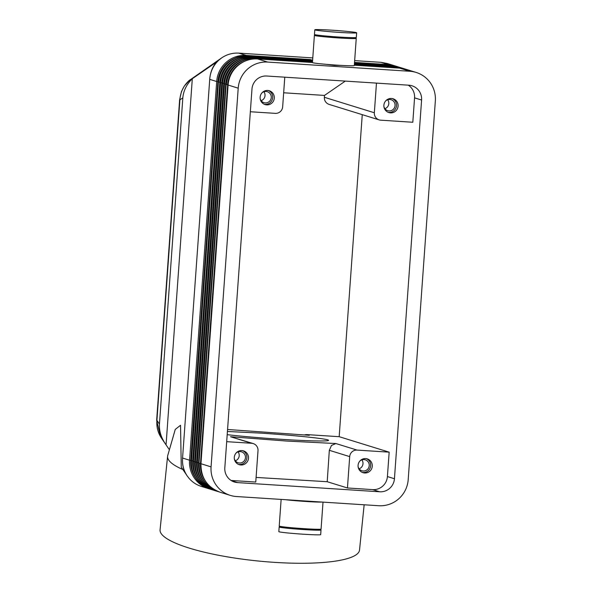 <?xml version="1.0" encoding="UTF-8"?>
<svg xmlns="http://www.w3.org/2000/svg" width="592" height="592" viewBox="0 0 592 592"><rect width="100%" height="100%" fill="white"/><g stroke="black" fill="none" stroke-linecap="round" stroke-linejoin="round"><path stroke-width="0.89" d="M182.58 458.06C182.084 464.594 183.624 470.551 187.198 475.924L188.937 478.203C192.311 482.132 196.47 484.87 201.413 486.439L208.776 488.718A27.972 27.543 107.2 0 0 209.612 488.962L208.776 488.718A27.972 27.543 107.2 0 1 196.189 480.452A27.972 27.543 107.2 0 1 189.544 460.213L182.565 458.038C182.144 464.683 183.446 470.277 186.45 474.828L187.198 475.924M185.925 474.014L181.27 467.177L180.53 425.271L175.262 429.4L167.743 455.492A100.24 21.12 5.8 0 0 167.588 456.284A100.24 21.12 5.8 0 0 182.876 469.537M179.628 99.73L156.658 420.216A18.648 0.755 4.1 0 0 156.917 420.364L179.894 99.878A18.648 0.755 -175.9 0 1 179.628 99.73A18.648 0.755 -175.9 0 1 179.642 99.708L181.47 91.523L184.253 86.129L190.202 79.617M408.288 85.174A13.986 13.771 -72.8 0 1 414.563 97.858L421.593 100.033A13.986 13.771 107.2 0 0 408.835 85.204L266.718 76.02A13.986 13.771 107.2 0 0 251.97 89.066L224.819 467.769A13.986 13.771 107.2 0 0 237.577 482.598L231.524 480.726M169.401 449.735L165.272 443.711C160.994 437.303 159.056 430.761 159.448 424.079L182.832 97.858L179.894 99.878C180.412 92.226 183.439 85.825 188.974 80.66L221.726 57.853C226.906 54.368 232.604 52.792 238.82 53.132L312.783 57.912M182.832 97.858C183.446 90.754 186.606 84.367 192.311 78.706L216.665 61.96C212.609 66.489 210.286 72.291 209.709 79.372C210.286 71.684 213.342 65.261 218.907 60.081L221.726 57.853M281.133 499.419L279.224 526.051A20.979 0.844 4.1 0 0 303.666 528.641A20.979 0.844 4.1 0 0 321.079 529.056L323.01 502.127M285.559 499.707A20.979 0.844 4.1 0 0 305.613 501.461A20.979 0.844 4.1 0 0 321.952 502.06M293.121 527.849L301.261 528.841L307.07 528.848M282.65 526.762A20.979 0.844 4.1 0 0 279.158 526.984L278.825 531.631A20.979 0.844 4.1 0 0 303.267 534.213A20.979 0.844 4.1 0 0 320.679 534.628L321.012 529.981A20.979 0.844 4.1 0 0 317.593 529.27M279.158 526.984A20.979 0.844 4.1 0 0 303.6 529.566A20.979 0.844 4.1 0 0 321.012 529.981M317.889 35.15A20.979 0.844 4.1 0 0 314.396 35.365A20.979 0.844 4.1 0 0 338.839 37.955A20.979 0.844 4.1 0 0 356.251 38.369A20.979 0.844 4.1 0 0 352.832 37.659M314.396 35.365L312.45 62.552A20.979 0.844 4.1 0 0 336.892 65.135A20.979 0.844 4.1 0 0 354.305 65.549L356.251 38.369M328.36 36.23L336.5 37.229L342.309 37.237M339.238 32.382A20.979 0.844 4.1 0 0 356.65 32.789A20.979 0.844 4.1 0 0 332.208 30.207A20.979 0.844 4.1 0 0 314.796 29.792A20.979 0.844 4.1 0 0 339.238 32.382M314.796 29.792L314.463 34.44A20.979 0.844 4.1 0 0 338.905 37.03A20.979 0.844 4.1 0 0 356.317 37.437L356.65 32.789M340.296 65.349L334.48 65.342L326.347 64.343M362.26 114.663L339.179 436.689L389.166 452.162L387.412 476.56A13.986 13.771 -72.8 0 1 372.664 489.614L347.452 487.978L327.206 481.718L256.092 477.433M372.664 489.614L379.694 491.789A13.986 13.771 107.2 0 0 394.442 478.736L387.412 476.56M376.009 117.823A6.993 6.882 -72.8 0 1 374.344 112.761L324.357 97.288A6.993 6.882 107.2 0 0 329.167 104.414L379.154 119.887A6.993 6.882 -72.8 0 1 376.009 117.823M284.782 77.182L282.658 106.834A6.993 6.882 -72.8 0 1 275.28 113.361L250.342 111.747M359.092 468.797A5.735 5.646 107.2 0 0 361.853 459.866M358.071 466.548A5.735 5.646 107.2 0 0 369.149 466.326A5.735 5.646 107.2 0 0 359.736 461.153M362.252 472.401A7.23 7.111 107.2 0 0 366.5 458.689M365.678 458.585A7.23 7.111 -72.8 0 1 372.161 467.073A7.23 7.111 -72.8 0 1 363.022 472.69A7.23 7.111 -72.8 0 1 365.678 458.585M261.124 100.684A5.735 5.646 107.2 0 0 263.891 91.753M260.103 98.427A5.735 5.646 107.2 0 0 271.188 98.205A5.735 5.646 107.2 0 0 261.775 93.033M264.291 104.281A7.23 7.111 107.2 0 0 268.539 90.569M267.71 90.465A7.23 7.111 -72.8 0 1 274.192 98.96A7.23 7.111 -72.8 0 1 265.061 104.569A7.23 7.111 -72.8 0 1 267.71 90.465M235.313 460.798A5.735 5.646 107.2 0 0 238.08 451.866M234.291 458.541A5.735 5.646 107.2 0 0 245.369 458.319A5.735 5.646 107.2 0 0 235.964 453.146M238.48 464.394A7.23 7.111 107.2 0 0 242.72 450.682M241.899 450.579A7.23 7.111 -72.8 0 1 248.381 459.074A7.23 7.111 -72.8 0 1 239.242 464.683A7.23 7.111 -72.8 0 1 241.899 450.579M384.904 108.684A5.735 5.646 107.2 0 0 387.671 99.752M383.882 106.434A5.735 5.646 107.2 0 0 394.968 106.212A5.735 5.646 107.2 0 0 385.555 101.032M388.071 112.288A7.23 7.111 107.2 0 0 392.318 98.568M391.49 98.472A7.23 7.111 -72.8 0 1 397.972 106.96A7.23 7.111 -72.8 0 1 388.833 112.576A7.23 7.111 -72.8 0 1 391.49 98.472M399.718 68.132L406.001 69.294A27.972 27.543 -72.8 0 0 399.726 68.139L354.327 65.201L399.726 68.139L409.834 71.269A27.972 27.543 -72.8 0 1 416.109 72.424A27.972 27.543 -72.8 0 1 428.704 80.69A27.972 27.543 -72.8 0 1 435.342 100.921L408.199 479.624A27.972 27.543 -72.8 0 1 398.727 498.819A27.972 27.543 -72.8 0 1 378.695 505.723L236.578 496.54A27.972 27.543 -72.8 0 1 230.303 495.378A27.972 27.543 -72.8 0 1 217.715 487.112A27.972 27.543 -72.8 0 1 211.07 466.881L200.962 463.728C200.821 477.788 207.237 487.29 220.194 492.255A27.972 27.543 -72.8 0 1 207.607 483.982A27.972 27.543 -72.8 0 1 200.962 463.751L228.105 85.048A27.972 27.543 -72.8 0 1 237.577 65.86A27.972 27.543 -72.8 0 1 257.609 58.948L312.458 62.493L257.601 58.948C242.912 57.616 228.771 70.122 228.083 85.033L228.112 85.026M200.932 463.736L228.083 85.033L238.213 88.178A27.972 27.543 -72.8 0 1 247.685 68.983A27.972 27.543 -72.8 0 1 267.717 62.079L257.609 58.948M312.487 60.584L312.332 60.169L248.152 56.018L312.028 60.073L310.378 59.563L246.198 55.411L238.82 53.132M310.534 59.977L310.378 59.563M165.272 443.711L161.461 438.117C157.909 432.774 156.399 426.854 156.917 420.364L159.448 424.079M389.166 452.162L357.072 450.09L335.93 443.549L331.468 445.443L329.33 450.312L327.206 481.718M329.33 450.312L349.694 456.617A6.993 6.882 -72.8 0 1 357.072 450.09M335.93 443.549L286.04 441.01L230.488 436.726L251.63 443.275A6.993 6.882 -72.8 0 1 258.008 450.69L255.759 482.051L231.095 480.46M253.198 443.563L230.488 436.726M167.588 456.284L160.077 529.736A100.24 21.12 5.8 0 0 275.088 562.4A100.24 21.12 5.8 0 0 359.514 550.131L364.154 504.784M227.195 434.676C241.765 436.341 259.481 437.865 280.319 439.242C307.403 441.01 328.863 441.506 328.56 440.359C329.655 438.998 294.712 435.275 260.495 433.107L227.424 431.479M421.593 100.033L394.442 478.736M414.563 97.858L412.809 122.255L380.723 120.176A6.993 6.882 -72.8 0 1 379.154 119.887M227.565 429.496L309.32 435.305L307.085 434.617A6.993 6.882 107.2 0 0 304.673 434.891M324.357 97.288L324.49 95.423L345.314 81.097M283.664 92.781L324.49 95.423M339.179 436.689L307.085 434.617M251.63 443.275L226.692 441.662M349.694 456.617L347.452 487.978M380.937 62.323L388.315 64.602A27.972 27.543 107.2 0 1 394.583 65.756L395.412 66.03A27.972 27.543 107.2 0 0 394.583 65.756L387.22 63.477L380.937 62.323L354.66 60.621M409.834 71.269L267.717 62.079M312.028 60.073L247.848 55.929A27.972 27.543 -72.8 0 0 227.816 62.833A27.972 27.543 -72.8 0 0 218.344 82.029L191.497 460.82A27.972 27.543 107.2 0 0 198.142 481.059A27.972 27.543 107.2 0 0 210.73 489.325A27.972 27.543 107.2 0 0 211.559 489.562L210.434 489.229A27.972 27.543 -72.8 0 1 197.839 480.963A27.972 27.543 -72.8 0 1 191.201 460.731L218.315 82.014C219.003 67.103 233.144 54.59 247.833 55.922M246.361 55.87L246.198 55.411A27.972 27.543 107.2 0 0 226.159 62.323A27.972 27.543 107.2 0 0 216.694 81.518L209.723 79.358L182.565 458.038M238.213 88.178L211.07 466.881M376.468 83.117L374.344 112.761M379.694 491.789L237.577 482.598M192.311 78.706L166.063 444.844M256.121 58.889L255.663 58.342L312.487 62.019L255.648 58.342C240.959 57.01 226.817 69.516 226.129 84.434A27.972 27.543 -72.8 0 1 235.623 65.253A27.972 27.543 -72.8 0 1 255.663 58.342L255.648 58.342M204.906 480.29A27.04 26.625 -72.8 0 1 200.496 463.381L199.312 463.24A27.972 27.543 107.2 0 0 205.949 483.472A27.972 27.543 107.2 0 0 218.544 491.737A27.972 27.543 107.2 0 0 219.373 491.982L218.241 491.649A27.972 27.543 -72.8 0 1 205.653 483.383A27.972 27.543 -72.8 0 1 199.008 463.144L226.151 84.449L199.008 463.144M200.954 463.425L200.496 463.381L227.639 84.678L226.455 84.538A27.972 27.543 107.2 0 1 235.927 65.342A27.972 27.543 107.2 0 1 255.959 58.438L312.48 62.093M397.765 67.532L404.047 68.687A27.972 27.543 -72.8 0 0 397.772 67.532L354.364 64.728L397.772 67.532L398.231 68.036M224.205 83.812L224.205 83.842A27.972 27.543 -72.8 0 1 233.67 64.646A27.972 27.543 -72.8 0 1 253.709 57.742L312.524 61.546L254.005 57.831A27.972 27.543 107.2 0 0 233.973 64.743A27.972 27.543 107.2 0 0 224.501 83.931L197.358 462.633A27.972 27.543 107.2 0 0 203.996 482.872A27.972 27.543 107.2 0 0 216.591 491.138A27.972 27.543 107.2 0 0 217.419 491.382L216.287 491.042A27.972 27.543 -72.8 0 1 203.7 482.776A27.972 27.543 -72.8 0 1 197.055 462.544L224.205 83.842L226.151 84.116M202.96 479.683A27.04 26.625 -72.8 0 1 198.542 462.781L197.055 462.515M222.34 83.206L222.252 83.235A27.972 27.543 -72.8 0 1 231.716 64.047A27.972 27.543 -72.8 0 1 251.755 57.135L312.554 61.065L252.051 57.224A27.972 27.543 107.2 0 0 232.02 64.136A27.972 27.543 107.2 0 0 222.548 83.331L195.404 462.034A27.972 27.543 107.2 0 0 202.05 482.265A27.972 27.543 107.2 0 0 214.637 490.531A27.972 27.543 107.2 0 0 215.466 490.775L214.341 490.442A27.972 27.543 -72.8 0 1 201.746 482.169A27.972 27.543 -72.8 0 1 195.101 461.938L222.252 83.235L224.198 83.509M201.006 479.076A27.04 26.625 -72.8 0 1 196.588 462.174L195.108 461.915M220.387 82.599L220.298 82.628A27.972 27.543 -72.8 0 1 229.763 63.44A27.972 27.543 -72.8 0 1 249.802 56.529L312.591 60.591L250.098 56.625A27.972 27.543 107.2 0 0 230.066 63.529A27.972 27.543 107.2 0 0 220.594 82.725L193.451 461.427A27.972 27.543 107.2 0 0 200.096 481.659A27.972 27.543 107.2 0 0 212.683 489.924A27.972 27.543 107.2 0 0 213.512 490.169L212.387 489.836A27.972 27.543 -72.8 0 1 199.793 481.57A27.972 27.543 -72.8 0 1 193.147 461.331L220.298 82.628L222.244 82.91M199.053 478.477A27.04 26.625 -72.8 0 1 194.635 461.568L193.147 461.331L220.268 82.614C220.957 67.703 235.098 55.197 249.787 56.529M248.314 56.469L248.152 56.018A27.972 27.543 107.2 0 0 228.112 62.93A27.972 27.543 107.2 0 0 218.64 82.118L220.298 82.303M197.099 477.87A27.04 26.625 -72.8 0 1 192.689 460.961L191.201 460.702M254.168 58.29L254.005 57.831L312.517 61.612M199.008 462.818L198.542 462.781L225.685 84.079A27.04 26.625 -72.8 0 1 242.565 60.739M252.214 57.683L252.051 57.224L312.554 61.139M197.055 462.211L196.588 462.174L223.739 83.472A27.04 26.625 -72.8 0 1 240.611 60.132M250.268 57.076L250.098 56.625L312.583 60.665M195.101 461.612L194.635 461.568L221.785 82.865A27.04 26.625 -72.8 0 1 238.657 59.526M193.147 461.005L192.689 460.961L219.832 82.266A27.04 26.625 -72.8 0 1 236.704 58.926M195.145 477.263A27.04 26.625 -72.8 0 1 190.735 460.361L189.544 460.213L216.694 81.518L218.344 81.696M191.194 460.398L190.735 460.361L217.878 81.659A27.04 26.625 -72.8 0 1 234.75 58.319M395.796 66.926L354.401 64.247L395.826 66.926L396.277 67.436M393.843 66.319L400.148 67.481A27.972 27.543 -72.8 0 0 393.872 66.326L354.43 63.773L393.872 66.326L394.331 66.829M391.904 65.719L398.194 66.874A27.972 27.543 -72.8 0 0 391.919 65.719L354.467 63.3L391.919 65.719L392.378 66.223M389.95 65.113L396.24 66.274A27.972 27.543 -72.8 0 0 389.965 65.113L354.497 62.819L389.965 65.113L390.424 65.623M354.527 62.419L388.315 64.602L388.47 65.016M396.24 66.274L397.358 66.637A27.972 27.543 107.2 0 0 396.536 66.363A27.972 27.543 107.2 0 0 390.261 65.209L354.497 62.893M404.047 68.687L405.172 69.049A27.972 27.543 107.2 0 0 404.351 68.783A27.972 27.543 107.2 0 0 398.076 67.629L354.356 64.802M402.094 68.087L395.811 66.926A27.972 27.543 -72.8 0 1 402.094 68.087L403.219 68.45A27.972 27.543 107.2 0 0 402.397 68.176A27.972 27.543 107.2 0 0 396.122 67.022L354.393 64.321M400.148 67.481L401.265 67.843A27.972 27.543 107.2 0 0 400.444 67.577A27.972 27.543 107.2 0 0 394.168 66.415L354.423 63.847M398.194 66.874L399.311 67.236A27.972 27.543 107.2 0 0 398.49 66.97A27.972 27.543 107.2 0 0 392.215 65.808L354.46 63.374M218.433 81.992L191.172 460.717C191.053 474.769 197.476 484.271 210.434 489.229M253.679 57.735L253.694 57.735C239.005 56.403 224.864 68.916 224.176 83.827L197.032 462.53C196.914 476.582 203.33 486.084 216.287 491.042M226.151 84.449L198.986 463.129C198.868 477.182 205.283 486.691 218.241 491.649M244.511 61.339A27.04 26.625 -72.8 0 0 227.639 84.678L228.105 84.723M212.387 489.836C199.43 484.878 193.007 475.369 193.125 461.316M214.341 490.442C201.384 485.477 194.96 475.975 195.079 461.923L222.222 83.22C222.91 68.309 237.052 55.796 251.741 57.135M416.109 72.424L406.001 69.294M230.303 495.378L220.194 492.255M160.454 436.519L156.665 420.239"/></g></svg>
